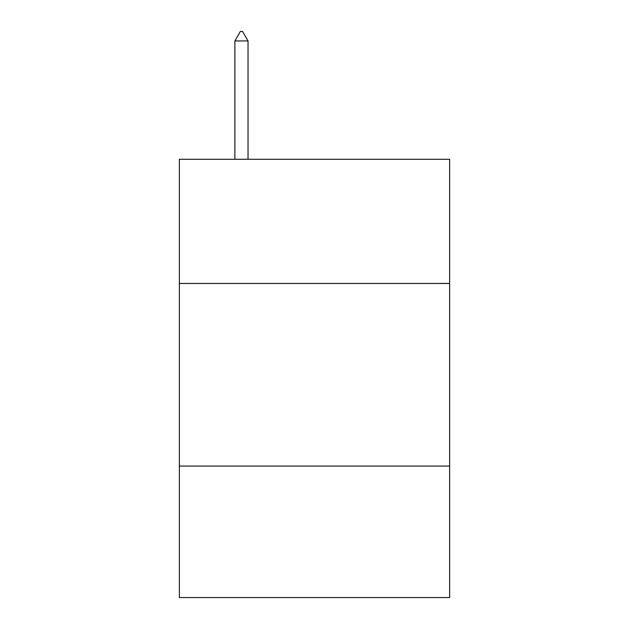 <?xml version="1.0" encoding="UTF-8"?>
<svg xmlns="http://www.w3.org/2000/svg" width="629" height="629" viewBox="0 0 629 629"><rect width="100%" height="100%" fill="white"/><g stroke="black" fill="none" stroke-linecap="round" stroke-linejoin="round"><path stroke-width="0.94" d="M449.633 283.459L449.633 159.279L179.367 159.279L179.367 283.459L449.633 283.459L449.633 597.55L179.367 597.55L179.367 283.459M449.633 466.065L179.367 466.065M248.03 40.948L242.55 31.45L240.357 31.45L234.884 40.948L248.03 40.948L248.03 159.279M234.884 40.948L234.884 159.279"/></g></svg>
